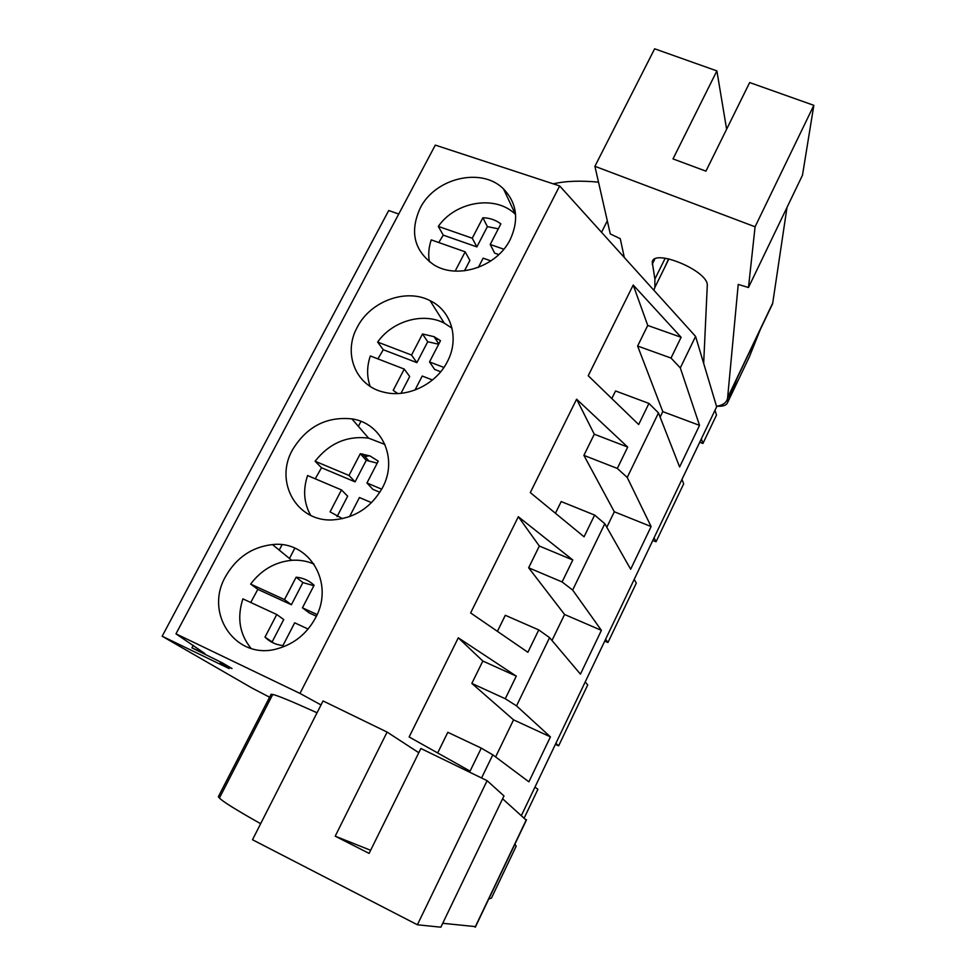 <?xml version="1.0" encoding="UTF-8"?>
<svg xmlns="http://www.w3.org/2000/svg" width="976" height="976" viewBox="0 0 976 976"><rect width="100%" height="100%" fill="white"/><g stroke="black" fill="none" stroke-linecap="round" stroke-linejoin="round"><path stroke-width="1.46" d="M701.366 438.797L702.94 443.47L716.482 415.081L715.005 410.225M398.745 214.025L388.716 210.523L162.162 636.23L251.845 687.958L269.596 697.218M521.465 815.387L716.665 406.772L695.583 336.403L559.663 185.94L435.308 145.107L175.973 633.827L204.887 653.554L191.906 647.857L222.443 662.911L232.044 668.56L220.015 663.229L229.14 668.572L162.162 636.23M585.21 681.956L587.723 684.92L558.65 745.835L555.417 744.334M534.97 787.12L537.91 789.303L524.283 817.864M702.94 443.47L699.707 442.25M681.956 479.423L683.688 483.815L656.031 541.765L652.798 540.46M634.18 579.427L636.303 583.123L607.95 642.525L604.717 641.122M282.027 544.767L279.221 550.11M220.649 662.033L220.015 663.229M360.961 421.388L358.375 426.341M294.837 548.17L289.457 558.479M193.248 645.307L191.906 647.857M559.663 185.94L299.974 693.411L175.973 633.827M510.241 239.449C519.171 219.868 516.938 203.032 503.543 188.966C481.729 166.762 434.93 177.913 420.095 208.315C409.53 231.91 414.105 250.734 433.808 264.789C457.317 279.819 497.077 266.826 510.241 239.449M382.543 487.622C398.354 458.598 381.933 423.059 351.921 418.887C326.423 416.337 306.598 426.683 292.471 449.899C274.134 481.79 296.777 522.331 333.048 519.879C354.825 518.11 371.319 507.361 382.543 487.622M447.398 361.584C459.672 338.623 451.449 310.758 430.087 300.669C406.114 288.005 370.307 301.218 357.265 327.253C342.698 353.227 355.63 386.008 383.849 392.181C407.077 398.318 436.138 384.398 447.398 361.584M225.615 576.438C203.655 613.977 236.534 661.167 277.879 648.601C294.459 643.782 307.025 633.509 315.577 617.759C334.963 582.709 308.989 540.24 272.475 544.584C252.052 546.95 236.436 557.564 225.615 576.438M695.583 336.403L680.309 367.915L699.536 425.365L679.613 466.979L658.495 412.933L627.226 477.447L651.102 526.552L630.667 569.24L604.803 523.722L572.656 590.053L601.399 630.362L580.439 674.148L549.586 637.645L516.524 705.88L505.287 698.743L471.835 683.42L482.827 661.045L458.293 637.816L516.28 676.136L505.287 698.743M549.586 637.645L538.764 629.935L527.882 652.285L470.627 612.94L518.329 516.731L572.79 559.98L562.103 581.952L528.65 567.788L539.338 546.035L518.329 516.731M572.656 590.053L562.103 581.952M604.803 523.722L594.628 515.072L584.063 536.8L530.297 492.587L576.609 399.184L627.702 447.081L617.32 468.431L583.892 455.365L594.286 434.21L576.609 399.184M627.226 477.447L617.32 468.431M658.495 412.933L648.942 403.417L638.67 424.536L588.235 375.736L633.217 285.029L681.114 337.281L671.012 358.058L637.621 346.029L647.735 325.447L633.217 285.029M680.309 367.915L671.012 358.058M299.974 693.411L321.031 704.953M516.524 705.88L550.415 736.868L528.894 781.825L492.795 754.838L481.571 777.982M492.795 754.838L481.278 748.116L470.078 771.125L409.139 736.965L458.293 637.816M558.65 745.835L555.893 743.322M607.95 642.525L605.608 639.256M656.031 541.765L654.079 537.776M369.526 455.755L364.951 456.561L369.526 455.755M438.688 339.343L435.784 339.319L438.688 339.343M538.764 629.935L505.3 615.295L497.418 631.35M601.399 630.362L564.579 614.49L551.989 640.488M564.579 614.49L528.65 567.788M572.79 559.98L539.338 546.035M594.628 515.072L561.2 501.566L555.442 513.266M651.102 526.552L614.307 511.778L606.816 527.26M614.307 511.778L583.892 455.365M627.702 447.081L594.286 434.21M648.942 403.417L615.551 390.961L611.818 398.55M699.536 425.365L662.789 411.64L660.13 417.118M662.789 411.64L637.621 346.029M681.114 337.281L647.735 325.447M481.278 748.116L447.813 732.305L437.663 752.947M550.415 736.868L513.559 719.849L495.601 756.949M513.559 719.849L471.835 683.42M516.28 676.136L482.827 661.045M787.01 207.376L772.724 303.072L770.32 308.501M755.082 226.786L594.909 166.298L654.64 48.8L716.884 70.906L673.001 158.905L705.929 171.154L749.666 82.545L813.838 105.335L755.082 226.786L748.482 287.505L738.222 284.431L727.584 398.123C726.791 402.478 723.106 405.211 716.518 406.309M737.27 377.822L727.437 402.881L749.373 356.85L760.28 329.559M813.838 105.335L802.479 175.216L748.482 287.505M553.258 183.842C565.336 181.011 580.415 180.45 598.508 182.146M716.884 70.906L726.62 129.235M594.909 166.298L610.281 233.935L620.248 238.681L624.323 257.518M653.908 290.275L654.847 287.456L654.896 279.063L652.249 262.105C653.639 248.343 707.21 270.389 707.307 284.882L703.672 363.426M727.437 402.881C726.303 405.406 722.85 406.516 717.067 406.211M668.584 258.811L664.985 266.887M502.603 798.783L526.308 820.243M442.726 923.296L475.58 926.627M488.781 898.957L491.428 898.115L516.182 846.18L514.913 844.142M487.109 780.678L417.386 924.772L440.847 927.188L503.982 795.916L487.109 780.678L420.888 748.494L369.099 853.39L335.195 836.176L370.636 850.291M260.641 823.707C236.216 809.946 222.467 801.381 219.417 798.014L218.331 796.721L271.133 694.241L272.731 694.485C277.062 695.278 291.836 701.378 317.041 712.773M418.814 752.716L387.106 732.085L323.056 700.951L252.491 839.738L417.386 924.772M387.106 732.085L335.195 836.176M219.417 798.014L272.731 694.485M515.584 214.549L515.426 214.391C495.954 194.688 455.621 201.227 438.309 226.395L472.25 238.217L482.888 217.746C489.793 217.953 495.784 220.003 500.859 223.894L490.22 244.476L503.811 249.209M438.309 226.395L443.25 235.131L438.761 242.536M455.17 271.096L465.174 251.832L431.246 239.876C428.732 247.245 428.11 254.541 429.379 261.763M490.22 244.476L494.673 253.138L498.821 254.577M498.321 228.811L487.39 226.627L482.888 217.746M443.25 235.131L476.874 246.904L487.39 226.627M464.491 270.803L469.883 260.397L465.174 251.832M472.25 238.217L476.874 246.904M490.928 260.909L483.144 258.164L478.374 267.4M451.998 328.156L444.239 323.129C423.181 312.052 392.425 320.921 377.627 342.064L411.555 355.057L422.51 333.963L434.064 336.683L440.481 340.722L429.513 361.925L443.921 367.44M377.627 342.064L383.275 349.725L377.907 358.887M397.683 393.535L393.206 390.363L404.259 369.087L370.331 355.959C366.793 366.439 366.72 376.565 370.136 386.337M429.513 361.925L434.686 369.465L440.688 371.771M438.663 344.235L427.72 341.746L422.51 333.963M383.275 349.725L416.886 362.633L427.72 341.746M400.99 393.316L409.688 376.529L404.259 369.087M411.555 355.057L416.886 362.633M432.466 379.993L422.23 376.041L414.983 390.058M384.959 444.483L368.562 438.126C347.175 435.516 329.339 443.214 315.089 461.245L348.993 475.458L360.29 453.718L369.916 455.914L378.249 461.136L366.952 482.986L381.714 489.183M315.089 461.245L321.494 467.736L315.26 478.813M342.527 518.671L330.083 511.863L341.478 489.928L307.574 475.556C302.828 489.854 303.865 503.116 310.673 515.365M366.952 482.986L372.881 489.342L379.871 492.282M377.212 463.149L366.244 460.343L360.29 453.718M321.494 467.736L355.081 481.863L366.244 460.343M337.049 516.646L347.663 496.186L341.478 489.928M348.993 475.458L355.081 481.863M371.527 502.652L359.436 497.528L349.567 516.633M314.077 564.128C307.074 561.029 299.62 559.76 291.702 560.309C275.025 561.981 261.336 569.911 250.637 584.087L284.492 599.606L296.143 577.182C303.133 577.865 309.124 580.561 314.089 585.283L302.438 607.828L317.115 614.551M250.637 584.087L257.835 589.358L250.734 602.473M308.099 629.044L294.679 622.822L282.93 645.575C275.866 644.794 269.888 641.976 264.996 637.145L276.745 614.526L242.89 598.849C236.826 617.723 239.559 634.254 251.088 648.43M302.438 607.828L309.16 612.904L316.358 616.198M313.869 585.71L302.889 582.562L296.143 577.182M257.835 589.358L291.385 604.742L302.889 582.562M264.996 637.145L272.133 641.903L283.735 619.516L276.745 614.526M272.133 641.903L273.182 642.903M284.492 599.606L291.385 604.742M727.657 397.586L772.724 303.072M601.533 232.3L607.304 220.844M652.224 264.252L654.774 259.104M654.896 279.063L665.193 258.213M475.117 927.176L526.369 819.694M515.426 214.391L503.543 188.966M368.562 438.126L351.921 418.887M444.239 323.129L430.087 300.669M291.702 560.309L272.475 544.584M727.584 398.123L772.614 303.707M652.249 262.105L653.066 260.446M654.847 287.456L668.304 260.153M475.312 927.2L526.503 819.828M438.822 343.93L434.064 336.683M368.55 460.574L362.621 453.962"/></g></svg>
